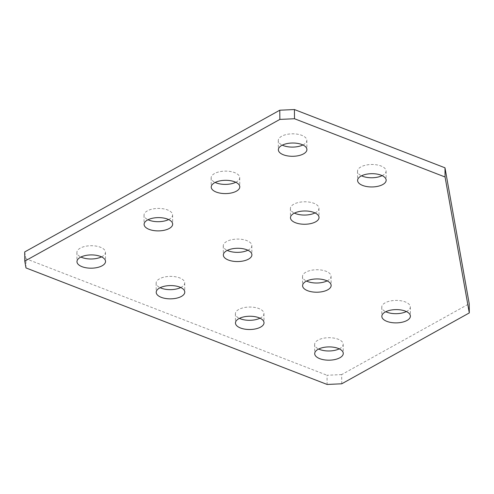 <?xml version="1.0" encoding="UTF-8"?>
<svg xmlns="http://www.w3.org/2000/svg" width="494" height="494" viewBox="0 0 494 494"><rect width="100%" height="100%" fill="white"/><g stroke="black" fill="none" stroke-linecap="round" stroke-linejoin="round"><path stroke-width="0.37" stroke-dasharray="2.47 1.85" d="M101.511 256.861A14.283 6.638 179.5 0 0 102.067 256.571A14.283 6.638 179.5 0 0 105.45 252.23A14.283 6.638 179.5 0 0 96.058 246.086A14.283 6.638 179.5 0 0 80.275 248.136A14.283 6.638 179.5 0 0 76.891 252.477A14.283 6.638 179.5 0 0 80.911 257.041M180.761 287.527A14.283 6.638 179.5 0 0 181.317 287.236A14.283 6.638 179.5 0 0 184.7 282.895A14.283 6.638 179.5 0 0 175.308 276.745A14.283 6.638 179.5 0 0 159.519 278.801A14.283 6.638 179.5 0 0 156.135 283.142A14.283 6.638 179.5 0 0 160.155 287.706M260.005 318.185A14.283 6.638 179.5 0 0 260.56 317.895A14.283 6.638 179.5 0 0 263.944 313.554A14.283 6.638 179.5 0 0 254.552 307.41A14.283 6.638 179.5 0 0 238.769 309.466A14.283 6.638 179.5 0 0 235.385 313.807A14.283 6.638 179.5 0 0 239.405 318.371M339.248 348.85A14.283 6.638 179.5 0 0 339.804 348.56A14.283 6.638 179.5 0 0 343.188 344.219A14.283 6.638 179.5 0 0 333.796 338.075A14.283 6.638 179.5 0 0 318.013 340.125A14.283 6.638 179.5 0 0 314.629 344.466A14.283 6.638 179.5 0 0 318.649 349.03M168.639 219.564A14.283 6.638 179.5 0 0 169.195 219.274A14.283 6.638 179.5 0 0 172.579 214.933A14.283 6.638 179.5 0 0 163.187 208.783A14.283 6.638 179.5 0 0 147.403 210.839A14.283 6.638 179.5 0 0 144.02 215.18A14.283 6.638 179.5 0 0 148.039 219.744M247.883 250.23A14.283 6.638 179.5 0 0 248.439 249.933A14.283 6.638 179.5 0 0 251.823 245.592A14.283 6.638 179.5 0 0 242.431 239.448A14.283 6.638 179.5 0 0 226.647 241.504A14.283 6.638 179.5 0 0 223.263 245.845A14.283 6.638 179.5 0 0 227.283 250.409M327.127 280.888A14.283 6.638 179.5 0 0 327.683 280.598A14.283 6.638 179.5 0 0 331.066 276.257A14.283 6.638 179.5 0 0 321.68 270.113A14.283 6.638 179.5 0 0 305.891 272.169A14.283 6.638 179.5 0 0 302.507 276.51A14.283 6.638 179.5 0 0 306.527 281.067M406.377 311.553A14.283 6.638 179.5 0 0 406.933 311.263A14.283 6.638 179.5 0 0 410.316 306.922A14.283 6.638 179.5 0 0 400.924 300.778A14.283 6.638 179.5 0 0 385.135 302.828A14.283 6.638 179.5 0 0 381.757 307.169A14.283 6.638 179.5 0 0 385.777 311.733M235.768 182.267A14.283 6.638 179.5 0 0 236.323 181.977A14.283 6.638 179.5 0 0 239.707 177.636A14.283 6.638 179.5 0 0 230.315 171.486A14.283 6.638 179.5 0 0 214.532 173.542A14.283 6.638 179.5 0 0 211.148 177.883A14.283 6.638 179.5 0 0 215.168 182.447M315.011 212.933A14.283 6.638 179.5 0 0 315.567 212.636A14.283 6.638 179.5 0 0 318.951 208.295A14.283 6.638 179.5 0 0 309.559 202.151A14.283 6.638 179.5 0 0 293.776 204.207A14.283 6.638 179.5 0 0 290.392 208.548A14.283 6.638 179.5 0 0 294.412 213.112M302.896 144.97A14.283 6.638 179.5 0 0 303.452 144.68A14.283 6.638 179.5 0 0 306.836 140.339A14.283 6.638 179.5 0 0 297.444 134.189A14.283 6.638 179.5 0 0 281.66 136.245A14.283 6.638 179.5 0 0 278.276 140.586A14.283 6.638 179.5 0 0 282.296 145.15M382.14 175.629A14.283 6.638 179.5 0 0 382.696 175.339A14.283 6.638 179.5 0 0 386.08 170.998A14.283 6.638 179.5 0 0 376.687 164.854A14.283 6.638 179.5 0 0 360.904 166.91A14.283 6.638 179.5 0 0 357.52 171.251A14.283 6.638 179.5 0 0 361.54 175.815M341.755 383.789L341.675 374.594L469.22 303.73M341.675 374.594L327.04 375.261L327.121 384.456M25.991 267.933L25.91 258.739L327.04 375.261M25.91 258.739L24.7 251.94M76.891 252.477L76.971 261.672M156.135 283.142L156.215 292.337M235.385 313.807L235.465 323.002M314.629 344.466L314.709 353.661M144.02 215.18L144.1 224.375M223.263 245.845L223.344 255.04M302.507 276.51L302.587 285.705M381.757 307.169L381.837 316.364M211.148 177.883L211.228 187.078M290.392 208.548L290.472 217.743M278.276 140.586L278.357 149.781M357.52 171.251L357.6 180.446M386.08 170.998L386.16 180.193M306.836 140.339L306.916 149.534M318.951 208.295L319.031 217.49M239.707 177.636L239.788 186.831M410.316 306.922L410.397 316.117M331.066 276.257L331.147 285.452M251.823 245.592L251.903 254.793M172.579 214.933L172.659 224.128M343.188 344.219L343.268 353.414M263.944 313.554L264.024 322.749M184.7 282.895L184.781 292.09M105.45 252.23L105.531 261.425"/><path stroke-width="0.74" d="M80.355 257.331A14.283 6.638 179.5 0 0 76.971 261.672A14.283 6.638 179.5 0 0 86.364 267.822A14.283 6.638 179.5 0 0 102.147 265.766A14.283 6.638 179.5 0 0 105.531 261.425A14.283 6.638 179.5 0 0 96.139 255.281A14.283 6.638 179.5 0 0 80.355 257.331M80.911 257.041A14.283 6.638 179.5 0 0 101.511 256.861M159.599 287.996A14.283 6.638 179.5 0 0 156.215 292.337A14.283 6.638 179.5 0 0 165.607 298.481A14.283 6.638 179.5 0 0 181.397 296.431A14.283 6.638 179.5 0 0 184.781 292.09A14.283 6.638 179.5 0 0 175.389 285.94A14.283 6.638 179.5 0 0 159.599 287.996M160.155 287.706A14.283 6.638 179.5 0 0 180.761 287.527M238.849 318.661A14.283 6.638 179.5 0 0 235.465 323.002A14.283 6.638 179.5 0 0 244.857 329.146A14.283 6.638 179.5 0 0 260.641 327.09A14.283 6.638 179.5 0 0 264.024 322.749A14.283 6.638 179.5 0 0 254.632 316.605A14.283 6.638 179.5 0 0 238.849 318.661M239.405 318.371A14.283 6.638 179.5 0 0 260.005 318.185M318.093 349.32A14.283 6.638 179.5 0 0 314.709 353.661A14.283 6.638 179.5 0 0 324.101 359.811A14.283 6.638 179.5 0 0 339.884 357.755A14.283 6.638 179.5 0 0 343.268 353.414A14.283 6.638 179.5 0 0 333.876 347.27A14.283 6.638 179.5 0 0 318.093 349.32M318.649 349.03A14.283 6.638 179.5 0 0 339.248 348.85M147.484 220.034A14.283 6.638 179.5 0 0 144.1 224.375A14.283 6.638 179.5 0 0 153.492 230.525A14.283 6.638 179.5 0 0 169.275 228.469A14.283 6.638 179.5 0 0 172.659 224.128A14.283 6.638 179.5 0 0 163.267 217.984A14.283 6.638 179.5 0 0 147.484 220.034M148.039 219.744A14.283 6.638 179.5 0 0 168.639 219.564M226.727 250.699A14.283 6.638 179.5 0 0 223.344 255.04A14.283 6.638 179.5 0 0 232.736 261.184A14.283 6.638 179.5 0 0 248.519 259.134A14.283 6.638 179.5 0 0 251.903 254.793A14.283 6.638 179.5 0 0 242.511 248.643A14.283 6.638 179.5 0 0 226.727 250.699M227.283 250.409A14.283 6.638 179.5 0 0 247.883 250.23M305.971 281.364A14.283 6.638 179.5 0 0 302.587 285.705A14.283 6.638 179.5 0 0 311.98 291.849A14.283 6.638 179.5 0 0 327.763 289.793A14.283 6.638 179.5 0 0 331.147 285.452A14.283 6.638 179.5 0 0 321.761 279.308A14.283 6.638 179.5 0 0 305.971 281.364M306.527 281.067A14.283 6.638 179.5 0 0 327.127 280.888M385.215 312.023A14.283 6.638 179.5 0 0 381.837 316.364A14.283 6.638 179.5 0 0 391.223 322.514A14.283 6.638 179.5 0 0 407.013 320.458A14.283 6.638 179.5 0 0 410.397 316.117A14.283 6.638 179.5 0 0 401.005 309.973A14.283 6.638 179.5 0 0 385.215 312.023M385.777 311.733A14.283 6.638 179.5 0 0 406.377 311.553M214.612 182.737A14.283 6.638 179.5 0 0 211.228 187.078A14.283 6.638 179.5 0 0 220.62 193.222A14.283 6.638 179.5 0 0 236.404 191.172A14.283 6.638 179.5 0 0 239.788 186.831A14.283 6.638 179.5 0 0 230.395 180.681A14.283 6.638 179.5 0 0 214.612 182.737M215.168 182.447A14.283 6.638 179.5 0 0 235.768 182.267M293.856 213.402A14.283 6.638 179.5 0 0 290.472 217.743A14.283 6.638 179.5 0 0 299.864 223.887A14.283 6.638 179.5 0 0 315.647 221.831A14.283 6.638 179.5 0 0 319.031 217.49A14.283 6.638 179.5 0 0 309.639 211.346A14.283 6.638 179.5 0 0 293.856 213.402M294.412 213.112A14.283 6.638 179.5 0 0 315.011 212.933M281.741 145.44A14.283 6.638 179.5 0 0 278.357 149.781A14.283 6.638 179.5 0 0 287.749 155.925A14.283 6.638 179.5 0 0 303.532 153.875A14.283 6.638 179.5 0 0 306.916 149.534A14.283 6.638 179.5 0 0 297.524 143.383A14.283 6.638 179.5 0 0 281.741 145.44M282.296 145.15A14.283 6.638 179.5 0 0 302.896 144.97M360.984 176.105A14.283 6.638 179.5 0 0 357.6 180.446A14.283 6.638 179.5 0 0 366.993 186.59A14.283 6.638 179.5 0 0 382.776 184.534A14.283 6.638 179.5 0 0 386.16 180.193A14.283 6.638 179.5 0 0 376.768 174.049A14.283 6.638 179.5 0 0 360.984 176.105M361.54 175.815A14.283 6.638 179.5 0 0 382.14 175.629M25.991 267.933L327.121 384.456L341.755 383.789L469.3 312.924L445.063 177L294.498 118.739L279.863 119.406L24.78 261.135L25.991 267.933M279.863 119.406L279.783 110.211L24.7 251.94L24.78 261.135M279.783 110.211L294.418 109.545L294.498 118.739M469.3 312.924L469.22 303.73L444.983 167.806L294.418 109.545M445.063 177L444.983 167.806"/></g></svg>
